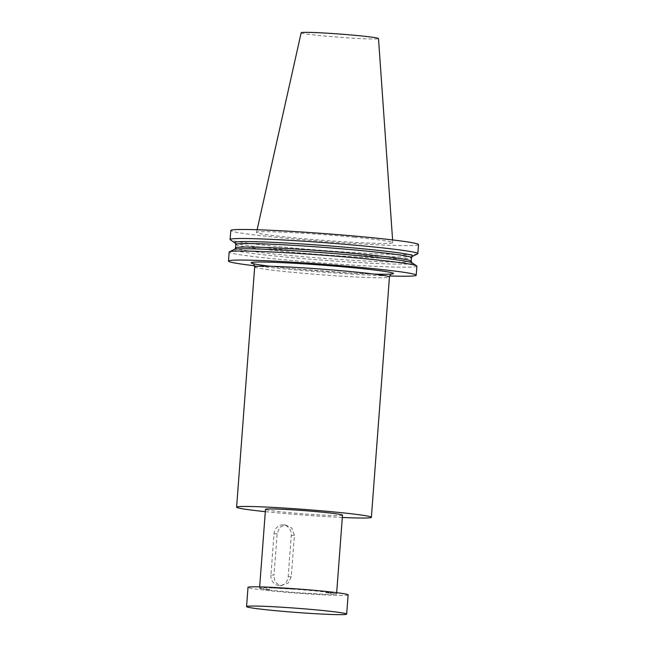 <?xml version="1.0" encoding="UTF-8"?>
<svg xmlns="http://www.w3.org/2000/svg" width="647" height="647" viewBox="0 0 647 647"><rect width="100%" height="100%" fill="white"/><g stroke="black" fill="none" stroke-linecap="round" stroke-linejoin="round"><path stroke-width="0.49" stroke-dasharray="3.23 2.43" d="M270.923 575.086A9.656 8.654 89.4 0 0 279.641 585.567A9.656 8.654 89.4 0 0 288.174 576.744L291.279 535.384A9.656 8.654 89.4 0 0 282.561 524.903A9.656 8.654 89.4 0 0 274.037 533.735L270.923 575.086L274.037 575.062L277.142 533.702L279.633 527.442L285.133 524.887L291.813 527.976L294.393 535.36L291.279 576.712L288.295 582.979L281.388 585.511C276.374 584.427 273.916 580.949 274.037 575.062M322.837 594.213A38.618 1.617 4.3 0 1 300.499 592.911A38.618 1.617 4.3 0 1 280.96 591.277A38.618 1.617 4.3 0 1 265.998 589.603A38.618 1.617 4.3 0 1 259.56 588.22A38.618 1.617 4.3 0 1 259.609 588.147A38.618 1.617 4.3 0 1 273.293 588.01A38.618 1.617 4.3 0 1 295.639 589.312A38.618 1.617 4.3 0 1 315.178 590.946A38.618 1.617 4.3 0 1 330.132 592.62L325.578 592.668L336.529 594.075A38.618 1.617 4.3 0 1 322.837 594.213L300.499 592.911M342.328 517.454A67.571 2.831 4.3 0 1 274.053 512.537A67.571 2.831 4.3 0 1 265.319 511.664M342.498 515.141A38.618 1.617 4.3 0 1 286.888 512.416A38.618 1.617 4.3 0 1 265.488 509.351M273.293 588.01L295.639 589.312M265.998 589.603L270.551 589.554L259.609 588.147M348.126 594.876A50.199 2.103 4.3 0 1 342.91 595.418A50.199 2.103 4.3 0 1 286.564 592.296A50.199 2.103 4.3 0 1 248.011 587.347M330.132 592.62A38.618 1.617 4.3 0 1 336.569 594.011A38.618 1.617 4.3 0 1 336.529 594.075M418.504 244.615A94.122 3.939 4.3 0 1 324.357 241.485A94.122 3.939 4.3 0 1 230.793 230.502M354.928 237.263A68.331 2.863 -175.7 0 0 256.511 232.419A68.331 2.863 -175.7 0 0 294.377 237.853A68.331 2.863 -175.7 0 0 392.786 242.665A68.331 2.863 -175.7 0 0 354.928 237.263M301.162 32.762A38.78 1.626 -175.7 0 0 322.643 35.844A38.78 1.626 -175.7 0 0 378.503 38.577M412.293 256.358A89.48 3.745 4.3 0 1 412.018 256.422A89.48 3.745 4.3 0 1 323.492 252.977A89.48 3.745 4.3 0 1 235.443 243.151A89.48 3.745 4.3 0 1 235.176 243.046M412.244 262.876A89.48 3.745 4.3 0 1 322.95 260.191A89.48 3.745 4.3 0 1 234.254 249.491M417.558 253.899A94.122 3.939 4.3 0 1 323.678 250.502A94.122 3.939 4.3 0 1 230.34 239.819M254.586 265.788A94.122 3.939 -175.7 0 0 280.644 268.554A94.122 3.939 -175.7 0 0 389.704 275.954M416.886 266.184A94.122 3.939 4.3 0 1 281.324 259.536A94.122 3.939 4.3 0 1 229.167 252.071M291.279 576.712L288.174 576.744M294.393 535.36L291.279 535.384M277.142 533.702L274.037 533.735M254.675 266.92A67.571 2.831 -175.7 0 0 292.12 272.282A67.571 2.831 -175.7 0 0 389.445 277.053M235.791 244.485A88.089 3.688 -175.7 0 0 284.599 251.473A88.089 3.688 -175.7 0 0 411.476 257.7M411.209 261.21A88.089 3.688 4.3 0 1 284.34 254.991A88.089 3.688 4.3 0 1 235.524 248.003M374.055 274.085A71.437 2.992 4.3 0 1 270.341 266.289M282.213 585.543L279.641 585.567M285.133 524.879L282.561 524.903M336.569 594.011L336.675 592.668M259.56 588.22L259.665 586.878M392.6 239.932L392.786 242.665M257.11 229.742L256.511 232.419M391.767 273.932L389.259 274.166C382.482 274.449 369.728 274.069 350.998 273.034L293.754 268.74C275.355 267.001 262.682 265.48 255.743 264.178L252.848 263.483"/><path stroke-width="0.97" d="M265.319 511.664A67.571 2.831 4.3 0 1 236.608 507.175A67.571 2.831 4.3 0 1 333.941 511.947A67.571 2.831 4.3 0 1 371.378 517.309A67.571 2.831 4.3 0 1 342.328 517.454M259.665 586.878L265.488 509.351A38.618 1.617 4.3 0 1 321.106 512.076A38.618 1.617 4.3 0 1 342.498 515.141L336.675 592.668M341.462 614.65A50.199 2.103 -175.7 0 0 346.679 614.108A50.199 2.103 -175.7 0 0 296.779 608.253A50.199 2.103 -175.7 0 0 246.564 606.587A50.199 2.103 -175.7 0 0 285.117 611.536A50.199 2.103 -175.7 0 0 341.462 614.65M246.564 606.587L248.011 587.347A50.199 2.103 4.3 0 1 298.227 589.013A50.199 2.103 4.3 0 1 348.126 594.876L346.679 614.108M235.176 243.046A89.48 3.745 4.3 0 1 234.756 242.827L230.34 239.819A94.122 3.939 4.3 0 1 230.114 239.519L230.793 230.502A94.122 3.939 4.3 0 1 366.356 237.15A94.122 3.939 4.3 0 1 418.504 244.615L417.833 253.632A94.122 3.939 4.3 0 1 417.558 253.899L412.746 256.204A89.48 3.745 4.3 0 1 412.293 256.358M392.6 239.932L378.503 38.577A38.78 1.626 -175.7 0 0 357.015 35.512A38.78 1.626 -175.7 0 0 301.162 32.762L257.11 229.742M234.756 242.827A89.48 3.745 4.3 0 1 274.134 242.399A89.48 3.745 4.3 0 1 363.42 248.852A89.48 3.745 4.3 0 1 412.746 256.204M228.496 261.089L229.167 252.071A94.122 3.939 4.3 0 1 229.442 251.804L234.254 249.491A89.48 3.745 4.3 0 1 234.982 249.273A89.48 3.745 4.3 0 1 362.878 256.066A89.48 3.745 4.3 0 1 411.557 262.553A89.48 3.745 4.3 0 1 412.244 262.876L416.66 265.877A94.122 3.939 4.3 0 1 416.886 266.184L416.207 275.201A94.122 3.939 -175.7 0 0 322.643 264.211A94.122 3.939 -175.7 0 0 228.496 261.089A94.122 3.939 -175.7 0 0 254.586 265.788M230.114 239.519A94.122 3.939 4.3 0 1 365.676 246.167A94.122 3.939 4.3 0 1 417.833 253.632M389.704 275.954A94.122 3.939 -175.7 0 0 416.207 275.201M229.442 251.804A94.122 3.939 4.3 0 1 364.73 258.711A94.122 3.939 4.3 0 1 416.66 265.877M371.378 517.309L389.445 277.053A67.571 2.831 -175.7 0 0 352 271.691A67.571 2.831 -175.7 0 0 254.675 266.92L236.608 507.175M235.791 244.485L235.524 248.003A88.089 3.688 4.3 0 1 362.401 254.222A88.089 3.688 4.3 0 1 411.209 261.21L411.476 257.7A88.089 3.688 -175.7 0 0 362.66 250.704A88.089 3.688 -175.7 0 0 235.791 244.485L235.144 243.021M270.341 266.289A71.437 2.992 4.3 0 1 265.189 262.059A71.437 2.992 4.3 0 1 354.006 267.834A71.437 2.992 4.3 0 1 374.055 274.085M411.476 257.7L412.333 256.341M235.524 248.003L234.667 249.354M411.856 262.682L411.209 261.21M389.445 277.053C390.068 274.951 390.845 273.916 391.767 273.932M252.848 263.483C253.446 263.208 254.061 264.348 254.675 266.92"/></g></svg>
